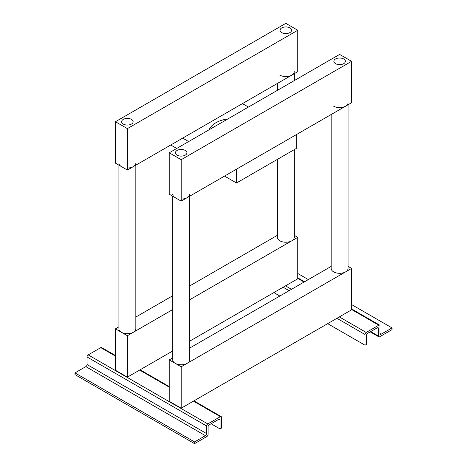 <?xml version="1.0" encoding="UTF-8"?>
<svg xmlns="http://www.w3.org/2000/svg" width="467" height="467" viewBox="0 0 467 467"><rect width="100%" height="100%" fill="white"/><g stroke="black" fill="none" stroke-linecap="round" stroke-linejoin="round"><path stroke-width="0.7" d="M189.643 341.202L297.771 278.776L297.771 237.359L189.643 299.785M172.732 309.545L127.38 335.732L115.425 328.826L118.927 326.807M297.771 237.359L294.268 235.333M135.839 317.04L172.732 295.739M189.643 285.979L277.357 235.333M127.38 335.732L127.38 377.149L115.425 370.249L115.425 328.826M127.38 377.149L172.732 350.968M177.121 155.137A5.75 3.322 180 0 1 175.44 152.791A5.75 3.322 180 0 1 178.989 149.72A5.75 3.322 180 0 1 185.253 150.438A5.75 3.322 180 0 1 186.934 152.791A5.75 3.322 180 0 1 183.385 155.855A5.75 3.322 180 0 1 177.121 155.137M335.551 63.664A5.75 3.322 180 0 1 333.87 61.317A5.75 3.322 180 0 1 337.419 58.252A5.75 3.322 180 0 1 343.683 58.97A5.75 3.322 180 0 1 345.37 61.317A5.75 3.322 180 0 1 341.821 64.388A5.75 3.322 180 0 1 335.551 63.664M351.575 61.317L181.19 159.691L169.229 152.791L339.62 54.417L351.575 61.317L351.575 102.74L181.19 201.114L169.229 194.208L169.229 152.791M181.19 159.691L181.19 201.114M123.317 124.07A5.75 3.322 180 0 1 121.63 121.724A5.75 3.322 180 0 1 125.179 118.659A5.75 3.322 180 0 1 131.449 119.377A5.75 3.322 180 0 1 133.13 121.724A5.75 3.322 180 0 1 129.581 124.788A5.75 3.322 180 0 1 123.317 124.07M281.747 32.602A5.75 3.322 180 0 1 280.066 30.256A5.75 3.322 180 0 1 283.615 27.185A5.75 3.322 180 0 1 289.879 27.909A5.75 3.322 180 0 1 291.56 30.256A5.75 3.322 180 0 1 288.011 33.32A5.75 3.322 180 0 1 281.747 32.602M297.771 30.256L127.38 128.623L115.425 121.724L285.81 23.35L297.771 30.256L297.771 71.673L127.38 170.046L115.425 163.146L115.425 121.724M127.38 128.623L127.38 170.046M181.19 366.793L181.19 408.216L351.575 309.843L351.575 268.42L181.19 366.793L169.229 359.894L172.732 357.868M351.575 268.42L348.073 266.4M189.643 348.108L331.161 266.4M181.19 408.216L169.229 401.311L169.229 359.894M333.642 106.19A8.453 4.88 0 0 0 342.854 107.247A8.453 4.88 0 0 0 348.073 102.74M331.161 114.526L331.161 268.42A8.453 4.88 0 0 0 333.642 271.876A8.453 4.88 0 0 0 342.854 272.932A8.453 4.88 0 0 0 348.073 268.42L348.073 104.76M365.031 345.224L366.525 344.36L366.525 335.388A1.693 0.975 -60 0 1 367.716 333.315L377.283 327.793A1.693 0.975 -60 0 1 378.13 327.706A1.693 0.975 -60 0 1 378.48 328.482L378.48 336.077A1.693 0.975 120 0 0 378.83 336.853A1.693 0.975 120 0 0 379.677 336.765L392.023 329.638L392.023 327.91L381.171 334.179A1.693 0.975 -60 0 1 380.325 334.261A1.693 0.975 -60 0 1 379.975 333.485L379.975 325.896A1.693 0.975 120 0 0 379.624 325.12A1.693 0.975 120 0 0 378.778 325.201L366.221 332.451A1.693 0.975 120 0 0 365.031 334.524L365.031 345.224L327.665 323.649M279.832 296.037L273.855 292.587M392.023 327.91L351.575 304.56M308.325 279.587L297.771 273.493M221.545 428.064L221.545 417.364A1.693 0.975 120 0 0 221.195 416.587A1.693 0.975 120 0 0 220.348 416.675L207.792 423.919A1.693 0.975 120 0 0 206.595 425.992L206.595 433.586A1.693 0.975 -60 0 1 205.398 435.658L194.546 441.922L194.546 443.65L206.893 436.522A1.693 0.975 120 0 0 208.089 434.45L208.089 426.856A1.693 0.975 -60 0 1 209.286 424.783L218.854 419.261A1.693 0.975 -60 0 1 219.7 419.179A1.693 0.975 -60 0 1 220.05 419.95L220.05 428.928L221.545 428.064M211.078 423.75L220.05 428.928M194.546 441.922L74.977 372.888L74.977 374.616L194.546 443.65M74.977 372.888L85.829 366.624A1.693 0.975 120 0 0 87.025 364.552L87.025 356.957A1.693 0.975 -60 0 1 88.222 354.885L100.779 347.641A1.693 0.975 -60 0 1 101.619 347.553L115.425 355.521M181.19 199.088A8.453 4.88 0 0 0 189.643 194.208M172.732 196.233L172.732 359.894A8.453 4.88 0 0 0 175.207 363.344A8.453 4.88 0 0 0 184.424 364.4A8.453 4.88 0 0 0 189.643 359.894L189.643 196.233M172.732 194.208A8.453 4.88 0 0 0 175.207 197.658M127.38 168.027A8.453 4.88 0 0 0 135.839 163.146M118.927 165.166L118.927 328.826A8.453 4.88 0 0 0 121.402 332.276A8.453 4.88 0 0 0 130.614 333.339A8.453 4.88 0 0 0 135.839 328.826L135.839 165.166M118.927 163.146A8.453 4.88 0 0 0 121.402 166.596M279.832 75.129A8.453 4.88 0 0 0 289.05 76.185A8.453 4.88 0 0 0 294.268 71.673M277.357 159.399L277.357 237.359A8.453 4.88 0 0 0 279.832 240.809A8.453 4.88 0 0 0 289.05 241.865A8.453 4.88 0 0 0 294.268 237.359L294.268 149.633M209.193 129.715A24.944 14.401 180 0 1 227.914 118.91M248.444 107.054L242.466 103.604M296.276 148.477L296.276 134.665L236.489 169.182L236.489 182.994L296.276 148.477M170.724 145.021L176.701 148.471M224.534 176.088L236.489 182.994M182.685 138.121L188.662 141.571M365.031 334.524L336.929 318.301M289.102 290.684L283.125 287.234M378.48 328.482L377.283 327.793M378.48 336.077L370.71 331.588M381.171 334.179L379.975 333.485M378.778 325.201L351.575 309.498M304.046 282.056L297.771 278.431M366.221 332.451L339.322 316.918M291.49 289.307L285.512 285.857M218.854 419.261L220.05 419.95M85.829 366.624L205.398 435.658M87.025 364.552L206.595 433.586M87.025 356.957L206.595 425.992M88.222 354.885L207.792 423.919M100.779 347.641L115.425 356.093M139.639 370.074L169.229 387.161M193.443 401.141L220.348 416.675M370.214 331.874L378.83 336.853M297.771 277.859L304.542 281.77M351.575 308.926L379.624 325.12M221.195 416.587L193.939 400.855M169.229 386.588L140.129 369.788M294.268 73.698L294.268 80.598M277.357 83.459L277.357 90.365"/></g></svg>
